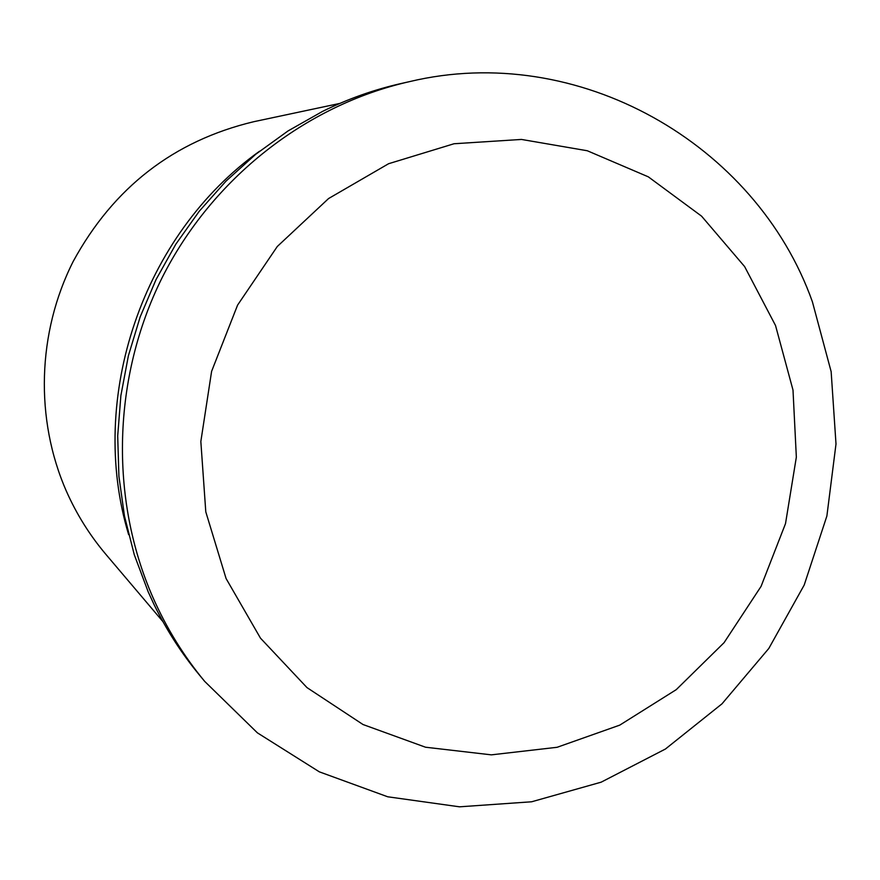 <?xml version="1.0" encoding="UTF-8"?>
<svg xmlns="http://www.w3.org/2000/svg" width="880" height="880" viewBox="0 0 880 880"><rect width="100%" height="100%" fill="white"/><g stroke="black" fill="none" stroke-linecap="round" stroke-linejoin="round"><path stroke-width="1.32" d="M162.954 621.632L105.941 554.422C89.815 535.359 76.626 514.294 66.396 491.216C34.815 419.276 37.191 332.673 73.205 261.415C113.564 187.462 173.712 140.899 253.66 121.726L339.867 103.411M128.634 534.655C87.263 397.397 142.857 234.553 259.523 151.239M148.203 591.877L134.277 554.719L124.465 516.01L118.91 476.256L117.7 435.952L120.879 395.615L128.392 355.751L140.173 316.899L156.057 279.543L175.846 244.167L199.265 211.222L226.017 181.126L255.739 154.264L288.046 130.933L322.498 111.43C347.886 98.901 374.187 89.573 401.412 83.446L409.409 81.653C305.624 105.138 212.003 178.519 162.052 277.838C112.563 377.377 109.428 497.838 152.757 597.08C166.309 627.825 183.623 655.919 204.677 681.373L199.452 675.059C181.654 653.565 166.54 630.102 154.11 604.659L148.203 591.877M226.083 578.545L205.788 511.83L200.838 441.507L211.607 371.338L237.567 305.14L277.288 246.499L328.581 198.539L388.586 163.724L454.036 143.748L521.433 139.436L587.301 150.755L648.329 176.847L701.591 216.172L744.634 266.596L775.533 325.523L793.001 390.071L796.345 457.138L785.51 523.622L761.046 586.421L724.086 642.653L676.258 689.645L619.751 725.131L557.128 747.285L491.337 754.853L425.524 747.219L363 724.515L306.977 687.599L260.469 638.143L226.083 578.545M204.677 681.373L257.389 732.842L319.33 771.837L387.706 796.785L459.503 806.817L531.641 801.779L601.172 782.166L665.423 749.023L721.985 703.835L768.812 648.45L804.199 585.046L826.881 516.032L836 443.993L831.149 371.657L812.383 301.741C756.162 143.517 577.709 41.283 409.409 81.653"/></g></svg>
